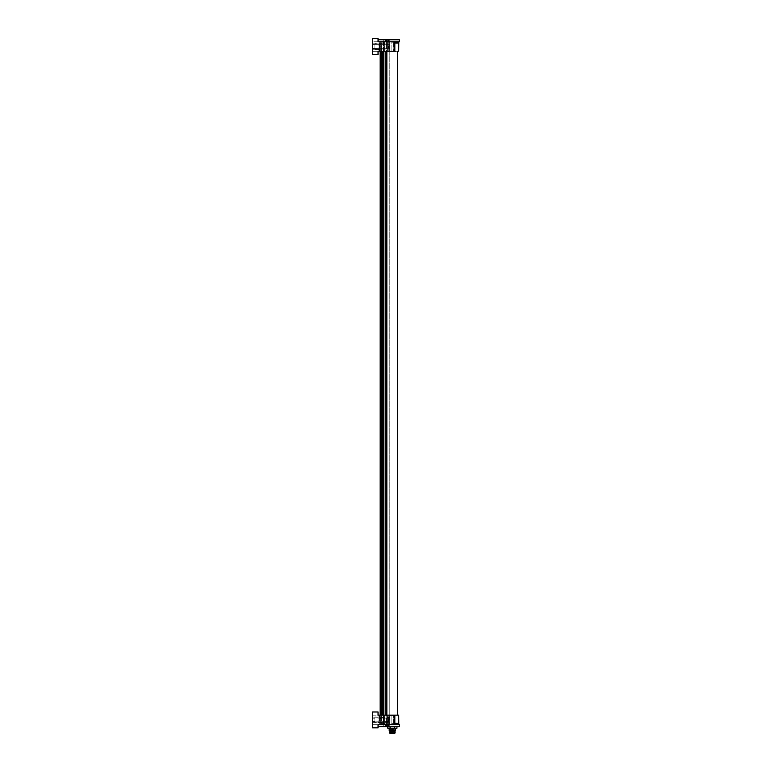 <?xml version="1.0" encoding="UTF-8"?>
<svg xmlns="http://www.w3.org/2000/svg" width="772" height="772" viewBox="0 0 772 772"><rect width="100%" height="100%" fill="white"/><g stroke="black" fill="none" stroke-linecap="round" stroke-linejoin="round"><path stroke-width="0.58" stroke-dasharray="3.86 2.9" d="M380.712 42.856L380.77 47.767L379.679 47.295L379.708 51.28L380.847 51.28L380.76 41.775M380.789 43.097L380.779 41.775L381.773 41.775L379.776 41.775L380.712 41.775L380.847 51.28L383.346 51.28L380.017 51.28M380.77 47.767L381.127 51.28L380.162 51.28L381.638 51.28M383.346 51.28L386.502 51.28L383.346 51.28L383.308 42.807L381.551 42.836L381.609 51.28L381.551 43.116L383.308 43.145L383.346 51.28M381.204 51.28L381.204 715.152L380.422 715.152L381.638 715.152L380.847 715.152L381.426 51.28L380.171 51.28L389.792 51.28L386.425 51.28L386.425 715.152L386.425 51.28L389.792 51.28L384.128 51.28M386.502 51.28L387.872 51.28L386.502 51.28L386.483 42.778L384.331 42.798L384.369 51.28L384.331 43.164L386.492 43.184L386.502 51.28M390.429 51.28L387.891 51.28L387.949 47.179L389.667 47.179L389.735 51.28L393.238 51.28L390.526 51.28M398.709 51.28L393.238 51.28L394.83 51.28L394.83 41.775L372.5 41.775L389.551 41.775L385.691 41.775L388.798 41.775L388.798 39.768M389.735 51.28L387.872 51.28M379.776 41.775L378.048 41.775L378.048 38.6L372.5 38.6L372.5 54.455L378.048 54.455L378.048 51.28L372.5 51.28L378.048 51.28L372.5 51.28L372.5 41.775L372.5 51.28L380.77 51.28L378.869 51.28L379.274 41.775L380.046 41.775L379.274 41.775L380.046 41.775L379.274 41.775L379.293 50.489L378.84 43.657L379.448 43.589L378.84 43.657L378.898 49.398L379.274 42.248L378.869 49.398L379.448 49.456L378.898 49.398L378.878 43.657L378.869 51.28L378.869 49.398L378.869 51.28L380.77 51.28L380.77 47.922L379.679 47.391L379.679 41.775L379.679 47.295M379.457 51.28L379.679 47.391M380.779 41.775L380.789 42.856M383.308 43.145L383.308 41.775L384.427 41.775L384.331 43.164M386.492 43.184L386.483 41.775L387.669 41.775L387.66 43.184L389.947 43.184L389.937 51.28L389.947 42.778L387.66 42.778L387.669 51.28L387.66 43.184M389.947 43.184L389.937 41.775L391.115 41.775L391.115 43.184L393.266 43.174L393.238 51.28L393.266 42.807L391.115 42.788L391.095 51.28L391.115 43.184M393.266 43.174L393.18 41.775L394.28 41.775L393.18 41.775L393.266 42.807M394.27 50.276L394.28 41.775L394.27 50.276L394.299 42.817L394.83 42.827M394.27 50.614L394.299 43.164L398.786 42.991M391.115 42.788L391.124 41.775L389.947 41.775L389.947 42.778M387.66 42.778L387.66 41.775L389.947 41.775L386.483 41.775L386.483 42.778M387.949 47.179L389.667 47.179M384.331 42.798L384.427 41.775L383.308 41.775L383.308 42.807M380.712 43.097L380.77 47.922M381.551 41.775L383.308 41.775L381.551 41.775M384.331 41.775L386.483 41.775L384.331 41.775M393.064 41.775L391.124 41.775L393.064 41.775M394.299 43.164L394.28 41.775C400.214 41.775 400.214 41.775 394.309 41.775L378.048 41.775M399.5 41.775L388.798 41.775M388.75 44.815L372.5 44.535L388.76 44.786L388.76 48.26L388.76 44.786L388.76 48.26L388.76 44.815L388.036 44.805L388.036 48.25L388.663 48.24L372.654 48.52L388.036 48.25L388.036 44.805L372.654 44.535L372.654 48.52L372.654 44.535M372.5 44.786L372.5 48.269L372.5 44.786L374.874 44.786L374.874 48.269L374.874 44.786M374.874 49.456L379.448 49.456L379.448 43.589L374.874 43.589L374.874 49.456L374.874 43.589M394.309 41.775L394.299 42.817M378.048 51.28L393.411 51.28L393.411 42.035L389.551 41.775L393.411 41.775L393.411 51.28L394.83 51.28L378.048 51.28L394.83 51.28M384.736 39.768L378.135 39.768M398.632 39.768L392.938 39.768M372.5 49.302L389.435 48.935L389.435 44.12L372.5 43.753L389.435 44.12L389.435 48.935L372.5 49.302M389.551 51.077L389.551 41.968L389.551 51.077L393.411 51.01L389.551 51.077M389.435 48.935L388.76 48.26L389.435 48.935M388.75 48.231L372.654 48.52M372.5 48.269L374.874 48.269M385.025 39.768L389.908 39.768L385.025 39.768M389.628 39.768L395.119 39.768L389.628 39.768M388.548 39.893L383.848 39.893L388.548 39.893M386.27 51.28L386.27 715.152L386.27 51.28L386.425 715.152L389.792 715.152L383.848 715.152L386.27 715.152L386.27 51.28L386.27 715.152L386.27 51.28L389.792 51.28L383.848 51.28L386.27 51.28L386.27 715.152L386.27 51.28L397.522 51.28L383.848 51.28L389.792 51.28L389.908 39.768L389.792 715.152L384.128 715.152M386.425 51.28L386.27 715.152L386.425 51.28L389.792 51.28L389.792 715.152L386.425 715.152L389.792 715.152L389.792 39.768L383.848 39.768L383.848 715.152L389.792 715.152L389.792 39.768L383.848 39.768L383.848 715.152L389.792 715.152L383.848 715.152L383.732 39.768L383.848 51.28L380.77 51.28L380.77 715.152L372.5 715.152L372.5 724.667L385.691 724.667L372.5 724.667L372.5 715.152L378.048 715.152L378.048 711.977L372.5 711.977L372.5 727.832L378.048 727.832L378.048 724.667L399.5 724.667M386.502 715.152L387.872 715.152L386.502 715.152L386.483 723.654L384.331 723.634L384.369 715.152L384.331 723.267L386.492 723.248L386.502 715.152M390.429 715.152L387.891 715.152L387.949 719.263L389.667 719.263L389.735 715.152L393.238 715.152L390.526 715.152M389.735 715.152L387.872 715.152M380.712 715.152L379.708 715.152L380.712 715.152M379.457 715.152L380.017 715.152M378.907 715.152L378.84 722.775L379.293 716.059L379.274 724.667L380.046 724.667L379.274 724.667L380.046 724.667L379.274 724.667L378.907 715.152L378.878 722.775L378.907 715.152M380.712 723.335L380.77 718.664L379.679 719.137L379.708 715.152L379.679 719.041L380.77 718.52L380.779 724.667L381.773 724.667L381.551 723.316L383.308 723.287L383.346 715.152L383.308 723.625L381.551 723.596L381.609 715.152L381.551 723.316M380.789 723.335L380.847 715.152L380.712 723.576M383.308 723.287L383.308 724.667L384.427 724.667L384.331 723.267M386.492 723.248L386.483 724.667L387.669 724.667L387.66 723.248L389.947 723.248L389.937 715.152L389.947 723.654L387.66 723.654L387.669 715.152L387.66 723.248M389.947 723.248L389.937 724.667L391.115 724.667L391.115 723.248L393.266 723.258L393.238 715.152L393.266 723.634L391.115 723.644L391.095 715.152L391.115 723.248M393.266 723.258L393.18 724.667L394.28 724.667L393.18 724.667L393.266 723.634M394.27 716.155L394.299 723.615C399.674 723.518 400.166 723.412 395.804 723.296M394.27 715.818L394.299 723.277L394.83 723.277M391.115 723.644L391.124 724.667L389.947 724.667L389.947 723.654M387.66 723.654L387.66 724.667L389.947 724.667L386.483 724.667L386.483 723.654M387.949 719.263L389.667 719.263M384.331 723.634L384.427 724.667L383.308 724.667L383.308 723.625M381.551 723.596L381.773 724.667L380.779 724.667L380.789 723.576M387.969 724.667L372.5 724.667L372.5 717.912L372.5 724.667L387.969 724.667L387.969 715.152L394.83 715.152L393.411 715.152L393.411 724.397L389.551 724.464L393.411 724.667L393.411 715.152L394.83 715.152L394.83 724.667L394.309 724.667C400.214 724.667 400.214 724.667 394.309 724.667L394.299 723.277M381.551 724.667L383.308 724.667L381.551 724.667M384.331 724.667L386.483 724.667L384.331 724.667M393.064 724.667L391.124 724.667L393.064 724.667M394.309 724.667L394.299 723.615M374.874 722.843L379.448 722.843L379.448 716.976L374.874 716.976L374.874 722.843L374.874 716.976M379.776 724.667C377.518 724.667 377.518 724.667 379.776 724.667C377.518 724.667 377.518 724.667 379.776 724.667M388.798 724.667L388.798 726.664L398.632 726.664M387.795 726.664L388.798 726.664M378.135 726.664L384.736 726.664M388.75 718.201L372.5 717.912L372.5 715.152L372.5 717.912L388.76 718.172L388.76 721.646L388.76 718.172L388.76 721.646L388.76 718.192L388.036 718.182L388.036 721.627L388.663 721.617L372.654 721.897L388.036 721.627L388.036 718.182L372.654 717.921L372.654 721.897L372.654 717.921M372.5 718.163L372.5 721.646L372.5 718.163L374.874 718.163L374.874 721.646L374.874 718.163M378.048 715.152L387.969 715.152M389.117 726.664L383.732 726.664L389.117 726.664M372.5 722.679L389.435 722.312L389.435 717.497L372.5 717.13L389.435 717.497L389.435 722.312L372.5 722.679M389.551 724.464L389.551 715.354L393.411 715.422L389.551 715.152L389.551 724.464M389.435 722.312L388.76 721.646L389.435 722.312M388.75 721.617L372.654 721.897M372.5 721.646L374.874 721.646M385.093 726.539L389.792 726.539L385.093 726.539M383.848 51.28L383.848 715.152L389.792 715.152L389.908 726.664L389.792 715.152L389.792 726.664L383.848 726.664L389.792 726.664L383.848 726.664L389.792 726.664L389.792 715.152L383.848 715.152L383.732 726.664L383.848 715.152L386.096 715.152L383.25 715.152L383.25 51.28M389.657 731.026L395.081 731.026L389.657 731.026L389.657 728.643L395.081 728.643L389.657 728.643L395.081 728.643L389.657 728.643L389.657 731.026M394.946 731.026L389.792 731.026L394.946 731.026M394.946 731.817L389.792 731.817M389.638 732.01L395.11 732.01M395.11 732.406L389.638 732.406M389.928 733.4L394.81 733.4M394.666 729.521L394.753 733.4L389.995 733.4L394.666 733.323L390.072 733.323L390.149 729.434L394.588 729.434L390.072 729.521M390.825 729.434L391.616 729.434L390.825 729.434L391.616 729.434L390.825 729.434L390.825 728.643L391.616 728.643L390.825 728.643L391.616 728.643L390.825 728.643L391.616 728.643L390.825 728.643L391.616 728.643L390.825 728.643L390.825 729.434M393.16 729.434L392.369 729.434L393.16 729.434L392.369 729.434L393.16 729.434L393.16 728.643L392.369 728.643L393.16 728.643L392.369 728.643L393.16 728.643L392.369 728.643L393.16 728.643L392.369 728.643L393.16 728.643L393.16 729.434M391.616 729.434L391.221 733.004L390.825 728.643L391.221 733.159L391.616 729.434M383.587 51.28L383.636 715.152L383.626 51.28M382.256 51.28L381.966 715.152L383.713 715.152L383.752 51.28L383.713 715.152L383.848 726.664L383.848 715.152L389.792 715.152L386.425 715.152M381.426 51.28L381.426 715.152M383.25 715.152L381.127 715.152L381.127 51.28L381.136 715.152L380.316 715.152L381.358 715.152L381.368 51.28L381.358 715.152L380.789 715.152L382.314 715.152L382.285 51.28M381.995 51.28L381.986 715.152M386.849 715.152L397.522 715.152L386.849 715.152L386.849 51.28M380.326 715.152L380.316 51.28M382.285 715.152L382.343 51.28L382.314 715.152M386.82 39.768L388.384 39.768L386.82 39.768M386.82 726.664L385.257 726.664L386.82 726.664M385.691 40.028L385.257 39.768L385.421 41.09L385.691 40.028M387.949 726.413L388.219 725.342L387.949 726.413M387.129 41.09L385.469 41.09L388.181 41.09L387.129 41.09L387.129 39.893L387.129 41.09M388.123 41.09L388.181 39.768L388.123 41.09M386.521 725.342L388.181 725.342L385.469 725.342L386.521 725.342L386.521 726.539L386.521 725.342M385.517 725.342L385.469 726.664L385.517 725.342M385.469 41.09L385.421 39.787L385.421 41.09L388.384 41.09L385.469 41.09M388.181 725.342L388.219 726.645L388.219 725.342L385.257 725.342L388.181 725.342M386.164 41.611L385.257 41.09L386.164 41.611L388.384 41.09L386.164 41.611M387.476 724.821L388.384 725.342L387.476 724.821L385.257 725.342L387.476 724.821M383.848 39.768L389.792 39.768L383.848 39.768M386.521 41.09L385.826 41.09L386.521 41.09L386.521 39.893L386.521 41.09M385.517 41.09L385.517 39.893L385.517 41.09M387.129 725.342L387.814 725.342L387.129 725.342L387.129 726.539L387.129 725.342M388.123 725.342L388.123 726.539L388.123 725.342M390.082 726.664L390.082 728.247L396.943 728.247M387.795 728.247L390.082 728.247M394.656 726.664L396.943 726.664L394.656 726.664L394.656 728.247M395.544 728.247L389.204 728.247L395.544 728.247M389.204 730.756L395.544 730.756M387.969 51.28L387.969 41.775M394.367 51.28L394.367 41.775M394.367 724.667L394.367 715.152M394.965 733.265L389.773 733.265M380.982 715.152L380.982 51.28L380.982 715.152M380.413 715.152L380.413 51.28M380.857 715.152L380.857 51.28M381.966 715.152L381.966 51.28L381.957 715.152M382.42 715.152L382.42 51.28M383.8 715.152L383.8 51.28M385.73 715.152L385.73 51.28M387.814 41.09L387.814 39.893L387.814 41.09M385.826 41.09L385.826 39.893L385.826 41.09M385.826 725.342L385.826 726.539L385.826 725.342M387.814 725.342L387.814 726.539L387.814 725.342M386.27 715.152L383.848 715.152M380.046 51.28L380.046 41.775L380.046 51.28M381.773 51.28L381.773 41.775L381.773 51.28M384.427 51.28L384.427 41.775L384.427 51.28M387.669 51.28L387.669 41.775L387.669 51.28M389.937 51.28L389.937 41.775L389.947 51.28M393.18 51.28L393.18 41.775L393.18 51.28M381.773 715.152L381.773 724.667L381.773 715.152M384.427 715.152L384.427 724.667L384.427 715.152M387.669 715.152L387.669 724.667L387.669 715.152M389.937 715.152L389.937 724.667L389.947 715.152M393.18 715.152L393.18 724.667L393.18 715.152M380.046 715.152L380.046 724.667L380.046 715.152M395.081 728.643L395.081 731.026L395.081 728.643M392.369 728.643L392.765 733.159L392.369 728.643M383.752 51.28L383.752 715.152L383.713 51.28M381.445 51.28L381.445 715.152M388.219 41.09L388.219 39.787L388.219 41.09M385.421 725.342L385.421 726.645L385.421 725.342M393.16 728.643L393.16 732.763L393.16 728.643"/><path stroke-width="1.16" d="M394.26 51.28L395.747 51.28M387.969 724.667L387.969 715.152L394.83 715.152L394.83 724.667L378.048 724.667L378.048 727.832L372.5 727.832L372.5 711.977L378.048 711.977L378.048 715.152L380.77 715.152L380.789 51.28L378.048 51.28L378.048 54.455L372.5 54.455L372.5 38.6L378.048 38.6L378.048 41.775L379.776 41.775M395.804 43.136C400.166 43.02 399.674 42.914 394.299 42.817M394.309 41.775C400.214 41.775 400.214 41.775 394.309 41.775M394.174 41.775L399.5 41.775L399.471 39.768L398.632 39.768L399.471 39.768M388.798 41.775L388.798 39.768L384.736 39.768L392.938 39.768L388.798 39.768M378.106 41.775L378.135 39.768L384.736 39.768M392.938 39.768L398.632 39.768M387.969 41.775L394.83 41.775L394.83 51.28L387.969 51.28L387.969 41.775L378.048 41.775M378.048 51.28L387.969 51.28M394.299 723.277L398.786 723.441L398.709 715.152L394.26 715.152M399.471 726.664L398.632 726.664L399.471 726.664L399.5 724.667L394.174 724.667M394.309 724.667C400.214 724.667 400.214 724.667 394.309 724.667M388.798 724.667L388.798 726.664L384.736 726.664L387.795 726.664L387.795 728.247L394.656 728.247L394.656 726.664M384.736 726.664L378.135 726.664L378.106 724.667M398.632 726.664L388.798 726.664M387.969 715.152L378.048 715.152M395.081 731.026L389.657 731.026L395.544 730.756L389.204 730.756L389.204 728.247M389.792 731.026L389.792 731.817L394.946 731.817L394.946 731.026M394.946 731.817L389.792 731.817M389.928 733.4L394.81 733.4L389.928 733.4L389.638 732.406L395.11 732.01M389.995 733.4L394.753 733.4M397.522 715.152L397.522 51.28M386.849 715.152L386.849 51.28M386.425 715.152L386.425 51.28M386.27 715.152L386.27 51.28M396.943 726.664L396.943 728.247L394.656 728.247M390.082 726.664L390.082 728.247M394.367 41.775L394.367 51.28M394.367 715.152L394.367 724.667M394.81 733.4L395.11 732.406M385.73 715.152L385.73 51.28M383.838 715.152L383.838 51.28M383.674 51.28L383.674 715.152L383.674 51.28M383.288 51.28L383.288 715.152M382.458 715.152L382.458 51.28M382.015 715.152L381.995 51.28M381.146 715.152L381.146 51.28M380.876 715.152L380.876 51.28M380.422 715.152L380.422 51.28M380.326 715.152L380.326 51.28M398.709 51.28L398.786 41.775M398.786 723.441L398.786 724.667M380.171 715.152L380.171 51.28L380.162 715.152M395.544 728.247L395.544 730.756"/></g></svg>
